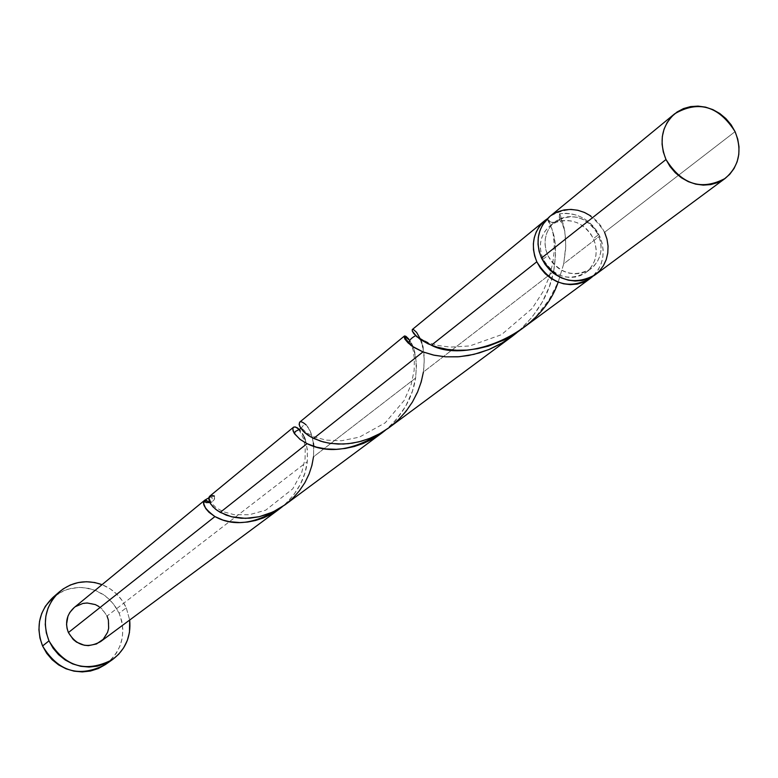 <?xml version="1.0" encoding="UTF-8"?>
<svg xmlns="http://www.w3.org/2000/svg" width="778" height="778" viewBox="0 0 778 778"><rect width="100%" height="100%" fill="white"/><g stroke="black" fill="none" stroke-linecap="round" stroke-linejoin="round"><path stroke-width="0.58" stroke-dasharray="3.89 2.92" d="M595.18 274.819C608.114 263.654 611.245 249.485 604.574 232.291L735.064 131.638L604.574 232.291C589.841 209.117 571.538 203.885 549.676 216.576M543.122 259.2L547.829 255.485C542.655 242.23 544.872 231.134 554.481 222.197C571.956 212.141 586.563 216.362 598.301 234.859L593.41 238.632C584.511 223.16 572.083 217.714 556.124 222.284L549.764 226.038C540.185 234.946 537.968 246.004 543.122 259.2L546 264.219L549.735 268.634L554.179 272.3L559.178 275.052L564.517 276.803L570.002 277.474L575.428 277.046L580.563 275.538L585.231 273.01L589.238 269.548L592.447 265.308L594.723 260.436L595.977 255.126L596.181 249.582L595.316 244.01L593.41 238.632L590.551 233.653L586.836 229.257L582.411 225.61L577.451 222.848L572.131 221.098L566.666 220.398L561.259 220.806L556.124 222.284L551.446 224.784L547.411 228.217L544.182 232.447L541.877 237.319L540.584 242.639L540.37 248.201L541.225 253.793L543.122 259.2C554.442 277.269 568.737 281.685 586.009 272.446C596.24 263.548 598.71 252.276 593.41 238.632L598.301 234.859L600.208 240.256L601.083 245.838L600.879 251.411L599.614 256.74L597.339 261.632L594.12 265.891L590.094 269.363L585.416 271.901L580.262 273.418L574.816 273.846L569.311 273.166L563.943 271.405L558.935 268.634L554.461 264.958L550.717 260.523L547.829 255.485L545.923 250.059L545.057 244.448L545.281 238.856L546.574 233.517L548.879 228.635L552.127 224.385L556.173 220.933L560.86 218.423L566.024 216.945L571.451 216.537L576.936 217.237L582.275 219.007L587.254 221.769L591.698 225.435L595.423 229.85L598.301 234.859C603.621 248.552 601.151 259.871 590.881 268.799C573.551 278.067 559.197 273.632 547.829 255.485L543.122 259.2M105.526 664.49C122.117 650.914 126.668 633.837 119.16 613.268L126.269 607.851L122.146 600.519L116.7 594.11L110.155 588.839L102.044 584.657C113.131 589.189 121.212 596.92 126.269 607.851L119.16 613.268L113.248 603.572L105.04 595.724L95.12 590.288L84.189 587.643L78.578 587.429L67.569 589.267L57.504 593.984L53.06 597.329M206.53 501.275L209.972 502.52L211.752 502.141L214.271 499.651L214.407 496.024L208.883 497.803L214.407 496.024L212.015 495.343L209.895 495.975M204.779 500.176L205.324 499.826M305.151 439.531L307.349 449.567L307.3 461.597L107.063 616.05C98.524 602.464 87.535 599.663 74.075 607.657M100.595 641.607C108.638 634.731 110.797 626.212 107.063 616.05L307.3 461.597C307.952 445.872 305.355 435.233 299.511 429.66L304.217 437.129M560.316 215.224L559.625 213.765C577.344 212.024 590.687 219.464 599.663 236.074L563.729 263.791L565.635 249.154L565.577 238.185L563.875 226.242L560.316 215.224M420.849 340.297L416.736 332.546L413.954 329.794L412.34 329.502M422.561 345.85L421.754 342.942M389.36 427.453L401.448 416.619L412.077 402.605L419.449 387.347L423.407 372.03L553.635 271.58C556.328 255.067 556.105 241.909 552.964 232.107C550.24 224.006 548.305 219.6 547.158 218.89L551.972 228.829L554.811 241.306L555.531 255.34L553.635 271.58L423.407 372.03L424.292 359.757L422.921 347.387M313.408 443.071L311.414 434.532L308.389 427.988L303.848 422.824L301.387 421.725L299.754 422.084M408.781 339.043L412.924 346.677L415.656 356.908L416.444 365.903L415.608 378.05L313.505 456.812L313.738 446.3M521.493 329.454L535.984 316.597L548.937 300.016L558.234 281.967L563.729 263.791L599.663 236.074C605.936 251.8 603.602 265.279 592.641 276.511L598.467 269.402L601.306 263.314L602.872 256.682L603.125 249.748L602.036 242.794L599.663 236.074L596.6 230.609L592.719 225.678L588.129 221.429L582.955 217.966L577.354 215.418L571.48 213.833L565.518 213.279L559.625 213.765L564.76 230.92L565.752 245.984L563.729 263.791L558.166 282.151M519.879 330.066L516.641 332.858C536.81 315.012 549.142 294.59 553.635 271.58L549.249 286.965L542.091 302.389L532.21 317.016L519.879 330.066M285.293 504.63L295.621 495.304L304.568 483.187L310.578 470L313.505 456.812L415.608 378.05L412.476 391.023L405.698 406.213L395.632 420.334L385.596 430.088C402.683 414.956 412.68 397.607 415.608 378.05C417.193 360.846 415.403 348.544 410.239 341.163L409.734 340.365M285.049 504.348L282.278 506.741C297.079 493.631 305.414 478.587 307.3 461.597L305.015 472.781L300.493 484.081L293.763 494.808L285.049 504.348M558.974 219.941L556.124 222.284L552.72 222.693L549.754 221.594L547.148 218.9L551.106 222.275L556.124 222.284L558.176 220.923L559.547 218.851L559.625 213.765L558.974 219.941C560.491 220.077 562.426 223.733 564.76 230.92M126.269 607.851L129.683 620.037L126.269 607.851M74.153 607.589L75.466 606.607M98.981 606.529L102.268 609.164L107.063 616.05M105.39 664.587L111.565 659.277L116.564 652.839L120.191 645.516L122.311 637.581L122.856 629.363L121.786 621.155L119.16 613.268L115.076 606.013L109.688 599.663L103.202 594.45L95.859 590.58L87.953 588.207L79.764 587.409L71.605 588.236L63.806 590.648L53.205 597.203M604.574 232.291L600.976 226.038L596.327 220.524L590.774 215.944M551.933 214.884L549.803 216.478M420.295 338.926L420.402 339.189C424.039 347.124 425.041 358.075 423.407 372.03M300.93 428.503L303.965 424.555L306.046 424.817C311.745 430.574 314.234 441.243 313.505 456.812M214.407 496.024L214.572 498.688L213.794 500.497L211.781 502.131L209.846 502.52C212.725 500.244 212.929 498.037 210.488 495.917L209.564 498.698L211.295 502.87L215.914 507.557L223.257 511.739L234.246 514.705L249.252 514.744L265.745 510.164L292.791 488.788L301.767 472.324L305.083 458.67L305.219 447.253L303.488 438.743L299.102 429.913M549.764 226.038L554.481 222.197M586.009 272.446L590.881 268.799M410.239 341.163L413.244 350.528L414.392 358.707L414.139 370.474L411.115 384.692L404.21 400.378L385.227 422.804L359.368 437.148L341.474 440.756L325.885 440.105L314.672 437.032L306.688 432.869L299.637 426.188M415.608 335.649L420.402 339.189M552.964 232.107L554.189 244.263L554.033 252.704L552.711 263.402L549.336 276.628L542.937 291.808L532.171 308.438L501.45 334.696L469.795 345.947L450.472 347.105L438.588 345.597L428.6 342.748L416.697 336.68"/><path stroke-width="1.17" d="M674.507 113.928L549.676 216.576C537.773 227.75 535.04 241.588 541.488 258.082L665.997 159.519C658.771 141.265 661.66 126.026 674.643 113.812C698.547 100.022 718.687 105.964 735.064 131.638L731.067 124.713L725.903 118.596L719.776 113.5L712.911 109.63L705.568 107.131L698.031 106.109L690.592 106.596L683.522 108.57L677.103 111.974L671.589 116.671L667.174 122.486L664.042 129.197L662.321 136.549L662.078 144.251L663.313 152.011L665.997 159.519L670.014 166.502L675.216 172.667L681.402 177.783L688.326 181.663L695.717 184.143L703.293 185.125L710.752 184.59L717.822 182.548L724.211 179.096L729.696 174.35L734.053 168.505L737.126 161.795L738.799 154.462L739.003 146.799L737.739 139.087L735.064 131.638C742.543 150.64 739.226 166.249 725.125 178.444C701.455 190.911 681.752 184.6 665.997 159.519L541.488 258.082L545.096 264.384L549.783 269.937L555.375 274.527L561.648 277.989L568.358 280.187L575.243 281.033L582.041 280.488L588.489 278.592L594.343 275.412L599.371 271.075L603.378 265.745L606.227 259.628L607.803 252.976L608.046 246.013L606.957 239.031L604.574 232.291M59.381 591.854L53.06 597.329C39.036 610.963 35.545 627.185 42.576 645.983L48.975 640.848C41.856 621.865 45.377 605.488 59.527 591.727C72.247 581.565 86.426 579.202 102.044 584.657L94.751 582.528L86.484 581.73L78.257 582.557L70.38 584.978L63.164 588.927L56.882 594.236L51.776 600.713L48.051 608.104L45.853 616.127L45.27 624.471L46.32 632.825L48.975 640.848L42.576 645.983C58.35 671.832 79.327 677.998 105.526 664.49L112.509 659.579M293.423 427.287L209.467 496.413L208.874 499.564L210.77 504.105L215.496 509.172L220.232 512.371L307.047 443.654L299.9 439.269L294.22 433.278L292.995 430.711L292.956 427.91L293.928 427.005L295.523 426.996L299.511 429.66L297.274 427.793C292.509 425.829 291.614 427.842 294.58 433.823L300.23 439.521L307.047 443.654L220.232 512.371L231.465 516.757L245.556 518.362L259.21 516.728L273.02 511.953L285.293 504.63L381.988 432.918L372.273 439.162L363.384 443.402L354.301 446.504L345.218 448.468L336.359 449.314L325.914 448.925L316.52 447.156L307.047 443.654C329.464 454.692 355.653 450.17 385.596 430.088L381.988 432.918M206.53 501.275L205.324 499.826L208.883 497.803L205.324 499.826C201.123 503.045 204.322 508.627 214.923 516.573L208.981 512.284L205.732 508.549L203.7 503.619L204.779 500.176M204.77 500.186L74.075 607.657C66.684 614.542 64.788 622.838 68.406 632.553L214.923 516.573L68.406 632.553C76.555 645.789 87.292 648.803 100.595 641.607L279.399 508.997L271.026 514.346L263.363 517.924L255.515 520.492L247.667 522.038L240.013 522.573L229.325 521.668L222.965 520.074L214.923 516.573C233.983 527.183 256.439 523.905 282.278 506.741L279.399 508.997M304.217 437.129L305.151 439.531M536.801 261.787C530.382 245.362 533.105 231.572 544.979 220.437L547.158 218.89L542.674 222.537L538.989 227.011L536.149 232.136L534.262 237.757L533.368 243.709L533.504 249.826L534.651 255.904L536.801 261.787L431.382 345.238L536.801 261.787C550.892 284.32 568.718 289.873 590.288 278.436L592.641 276.511L583.626 282.21L577.198 284.096L570.43 284.641L563.564 283.805L556.883 281.617L550.63 278.174L545.067 273.593L540.399 268.06L536.801 261.787M544.979 220.437L412.301 329.541L412.262 331L413.799 333.636L420.101 339.344L428.104 343.847L436.866 347.095L447.321 349.39L456.725 350.265L466.829 350.1L477.429 348.758L488.292 346.152L504.543 339.791L514.968 333.947L590.22 278.485M421.754 342.942L420.849 340.297M422.921 347.387L422.561 345.85M404.317 336.096L299.676 422.153L299.122 424.389L300.639 428.056L304.548 432.51L308.545 435.563L313.641 438.432L422.969 351.899L414.159 347.533L408.149 342.991L404.881 339.101L404.074 336.573L404.677 335.95L405.97 336.349L408.781 339.043M313.738 446.3L313.408 443.071M388.096 428.367L512.012 336.485L500.468 343.964L489.946 349.108L479.199 352.959L468.463 355.517L457.979 356.82L445.59 356.83L434.387 355.283L422.969 351.899L313.641 438.432L323.22 441.933L330.718 443.441L343.263 444.063L352.21 443.188L361.381 441.204L370.571 438.053L379.547 433.754L388.096 428.367M409.734 340.365C401.477 333.558 402.275 335.503 412.146 346.21L422.969 351.899L433.365 355.06L445.648 356.83L459.351 356.723L473.928 354.369L488.769 349.594L503.21 342.378L516.641 332.858L512.012 336.485M129.683 620.037C131.19 636.511 125.472 649.688 112.528 659.569C86.086 673.194 64.905 666.96 48.975 640.848L53.118 648.239L58.613 654.706L65.216 659.997L72.694 663.916L80.747 666.289L89.062 667.057L97.318 666.163L105.195 663.673L112.392 659.666L118.626 654.308L123.673 647.802L127.329 640.411L129.469 632.407L129.683 620.037M107.063 616.05L108.385 620.037L108.648 628.352L107.568 632.358L103.202 639.302L96.482 643.97L88.42 645.643L84.267 645.254L76.516 642.113L73.22 639.467L68.406 632.553L67.083 628.546L66.548 624.384L67.929 616.205L69.787 612.51L74.153 607.589M75.466 606.607L83.013 603.397L87.126 602.979L95.266 604.574L98.981 606.529M53.205 597.203L45.377 606.227L41.681 613.55L39.503 621.496L38.919 629.762L39.95 638.038L42.576 645.983L46.69 653.296L52.116 659.705L58.661 664.937L66.072 668.808L74.046 671.161L82.283 671.92L90.452 671.035L98.261 668.555L105.39 664.587M590.774 215.944L584.55 212.491L577.889 210.284L571.033 209.408L564.245 209.904L557.797 211.752L551.933 214.884M549.803 216.478L542.811 224.502L539.922 230.609L538.298 237.28L538.026 244.263L539.096 251.294L541.488 258.082C555.638 280.712 573.532 286.285 595.18 274.819L725.057 178.493M558.166 282.151C539.961 336.835 464.223 363.063 431.382 345.238L416.697 336.67L412.252 330.971L412.272 329.571L413.439 329.522L416.59 332.362L420.295 338.926M423.407 372.03L421.199 381.979L417.553 392.083L412.447 401.993L405.941 411.397L398.151 419.994L389.272 427.521L379.547 433.754L369.278 438.568L358.755 441.885L348.33 443.693L338.323 444.082L329.045 443.188L320.74 441.214L310.451 436.74L303.245 431.265L299.637 426.188C298.499 420.791 300.639 420.334 306.046 424.817M313.505 456.812L311.929 465.37L309.061 474.094L304.879 482.661L299.423 490.792L292.81 498.212L285.215 504.689L276.861 510.018L268.002 514.073L258.918 516.796L249.923 518.167L241.306 518.255L233.332 517.185L226.242 515.153L217.383 510.582L212.89 506.75L210.07 502.948L208.874 499.564L209.126 496.996L211.704 495.343L214.407 496.024M205.723 500.429L204.799 501.275L205.985 502.598L209.875 502.559L205.324 499.826M297.274 427.793L299.102 429.913M294.58 433.823L295.173 431.596L300.93 428.503M412.146 346.21C407.293 343.215 408.45 339.694 415.608 335.649"/></g></svg>
